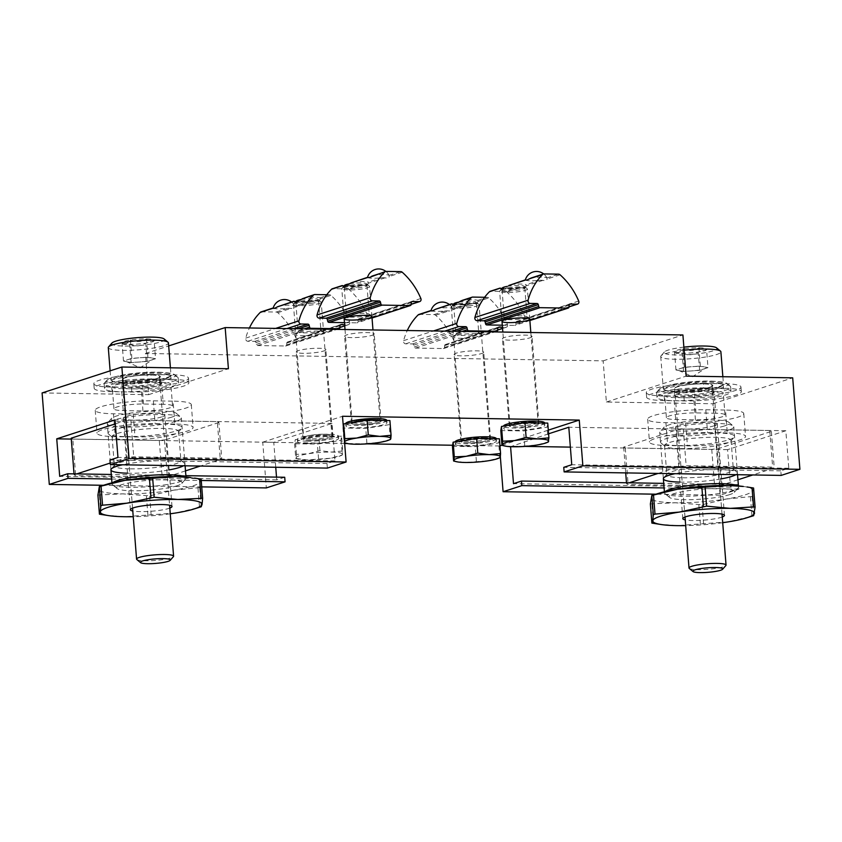 <?xml version="1.0" encoding="UTF-8"?>
<svg xmlns="http://www.w3.org/2000/svg" width="842" height="842" viewBox="0 0 842 842"><rect width="100%" height="100%" fill="white"/><g stroke="black" fill="none" stroke-linecap="round" stroke-linejoin="round"><path stroke-width="0.63" stroke-dasharray="4.21 3.16" d="M715.732 413.233L695.997 412.917A19.492 2.947 175.5 0 0 676.252 414.38A19.492 2.947 175.5 0 0 666.411 417.737A19.492 2.947 175.5 0 0 675.694 419.505L695.429 419.821A19.492 2.947 175.5 0 0 715.174 418.358A19.492 2.947 175.5 0 0 725.015 415.001A19.492 2.947 175.5 0 0 715.732 413.233L714.005 391.277L694.271 390.962A19.492 2.947 175.5 0 0 674.516 392.425A19.492 2.947 175.5 0 0 664.685 395.782A19.492 2.947 175.5 0 0 673.968 397.55L693.692 397.866A19.492 2.947 175.5 0 0 713.448 396.403A19.492 2.947 175.5 0 0 723.289 393.046A19.492 2.947 175.5 0 0 714.005 391.277M163.285 404.328L143.55 404.013A19.492 2.947 175.5 0 0 123.795 405.476A19.492 2.947 175.5 0 0 113.965 408.833A19.492 2.947 175.5 0 0 123.248 410.601L142.972 410.917A19.492 2.947 175.5 0 0 162.727 409.454A19.492 2.947 175.5 0 0 172.568 406.097A19.492 2.947 175.5 0 0 163.285 404.328L161.548 382.373L141.824 382.058A19.492 2.947 175.5 0 0 122.069 383.52A19.492 2.947 175.5 0 0 112.239 386.878A19.492 2.947 175.5 0 0 121.522 388.646L141.245 388.962A19.492 2.947 175.5 0 0 161.001 387.499A19.492 2.947 175.5 0 0 170.831 384.141A19.492 2.947 175.5 0 0 161.548 382.373M738.508 484.571L730.53 487.16L727.572 449.66L785.828 430.736L788.786 468.247L780.808 470.836L781.166 475.404M42.1 392.93L148.645 394.656L145.403 353.482L603.146 360.86L606.387 402.034L712.932 403.75L720.131 495.233L738.866 489.149L738.613 485.96M712.932 403.75L792.701 377.837M738.866 489.149L664.096 487.939M720.131 495.233L655.844 494.191M500.337 456.722L499.959 445.839M501.948 445.197L548.31 430.136M548.595 433.798L510.578 446.681M275.744 467.257L273.776 442.345L332.032 423.421L334.99 460.932L327.012 463.521L327.37 468.099M284.712 477.256L276.734 479.845L276.513 477.13M344.641 443.492L262.736 442.176L266.335 487.918M262.736 442.176L342.505 416.264M111.649 479.035L201.238 480.477M201.743 486.876L103.398 485.287M150.886 374.416L170.621 374.732A37.595 5.673 175.5 0 1 188.524 378.142A37.595 5.673 175.5 0 1 169.558 384.615A37.595 5.673 175.5 0 1 131.457 387.457L111.733 387.131A37.595 5.673 175.5 0 1 93.83 383.72A37.595 5.673 175.5 0 1 112.796 377.248A37.595 5.673 175.5 0 1 150.886 374.416L151.255 378.995A37.595 5.673 175.5 0 0 113.154 381.826A37.595 5.673 175.5 0 0 94.188 388.299A37.595 5.673 175.5 0 0 112.091 391.709L131.826 392.025A37.595 5.673 175.5 0 0 169.916 389.193A37.595 5.673 175.5 0 0 188.882 382.721A37.595 5.673 175.5 0 0 170.979 379.31L151.255 378.995M148.645 394.656L228.414 368.743M145.403 353.482L168.684 345.925M372.038 335.295A14.851 2.242 175.5 0 0 374.216 333.927A14.851 2.242 175.5 0 0 367.144 332.579A14.851 2.242 175.5 0 0 352.103 333.706A14.851 2.242 175.5 0 0 344.599 336.263A14.851 2.242 175.5 0 0 355.482 337.568A14.851 2.242 175.5 0 0 372.038 335.295M529.881 337.842A14.851 2.242 175.5 0 0 532.06 336.474A14.851 2.242 175.5 0 0 524.987 335.127A14.851 2.242 175.5 0 0 509.936 336.242A14.851 2.242 175.5 0 0 502.442 338.8A14.851 2.242 175.5 0 0 513.325 340.105A14.851 2.242 175.5 0 0 529.881 337.842M481.54 353.545A14.851 2.242 175.5 0 0 483.718 352.177A14.851 2.242 175.5 0 0 476.646 350.83A14.851 2.242 175.5 0 0 461.595 351.945A14.851 2.242 175.5 0 0 454.101 354.503A14.851 2.242 175.5 0 0 464.973 355.808A14.851 2.242 175.5 0 0 481.54 353.545M323.696 350.998A14.851 2.242 175.5 0 0 325.875 349.63A14.851 2.242 175.5 0 0 318.802 348.283A14.851 2.242 175.5 0 0 303.752 349.409A14.851 2.242 175.5 0 0 296.258 351.967A14.851 2.242 175.5 0 0 307.13 353.272A14.851 2.242 175.5 0 0 323.696 350.998M603.146 360.86L682.915 334.958M606.387 402.034L686.156 376.121M703.344 383.32L723.067 383.636A37.595 5.673 175.5 0 1 740.971 387.046A37.595 5.673 175.5 0 1 722.004 393.519A37.595 5.673 175.5 0 1 683.914 396.361L664.18 396.035A37.595 5.673 175.5 0 1 646.277 392.625A37.595 5.673 175.5 0 1 665.243 386.152A37.595 5.673 175.5 0 1 703.344 383.32L703.702 387.899A37.595 5.673 175.5 0 0 665.612 390.73A37.595 5.673 175.5 0 0 646.635 397.203A37.595 5.673 175.5 0 0 664.538 400.613L684.272 400.929A37.595 5.673 175.5 0 0 722.362 398.098A37.595 5.673 175.5 0 0 741.328 391.625A37.595 5.673 175.5 0 0 723.425 388.215L703.702 387.899M344.999 329.506L352.145 422.452C355.198 420.821 362.481 419.821 373.995 419.474A14.851 2.242 -4.5 0 1 381.058 420.842A14.851 2.242 -4.5 0 1 366.428 424.242A14.851 2.242 -4.5 0 1 351.44 423.168A14.851 2.242 -4.5 0 1 358.934 420.611A14.851 2.242 -4.5 0 1 373.985 419.495L380.047 419.769A13.925 2.105 -4.5 0 1 366.323 422.958A13.925 2.105 -4.5 0 1 352.282 421.958A13.925 2.105 -4.5 0 1 359.302 419.558A13.925 2.105 -4.5 0 1 373.416 418.506A13.925 2.105 -4.5 0 1 380.047 419.769L372.974 329.959M531.828 422.042A14.851 2.242 -4.5 0 1 538.901 423.389A14.851 2.242 -4.5 0 1 524.271 426.789A14.851 2.242 -4.5 0 1 509.284 425.715A14.851 2.242 -4.5 0 1 516.778 423.158A14.851 2.242 -4.5 0 1 531.828 422.042M483.487 437.735A14.851 2.242 -4.5 0 1 490.56 439.082A14.851 2.242 -4.5 0 1 475.919 442.482A14.851 2.242 -4.5 0 1 460.942 441.418A14.851 2.242 -4.5 0 1 468.436 438.861A14.851 2.242 -4.5 0 1 483.487 437.735M325.643 435.198A14.851 2.242 -4.5 0 1 332.716 436.545A14.851 2.242 -4.5 0 1 318.087 439.945A14.851 2.242 -4.5 0 1 303.099 438.871A14.851 2.242 -4.5 0 1 310.593 436.314A14.851 2.242 -4.5 0 1 325.643 435.198M499.495 445.986L452.628 445.239M367.154 443.86L347.336 443.534M327.012 463.521L109.976 460.027M334.99 460.932L117.954 457.427M332.032 423.421L114.996 419.926M174.873 424.021L155.138 423.705A38.29 5.778 175.5 0 0 116.343 426.589A38.29 5.778 175.5 0 0 97.019 433.177A38.29 5.778 175.5 0 0 115.259 436.651L134.983 436.977A38.29 5.778 175.5 0 0 173.778 434.083A38.29 5.778 175.5 0 0 193.102 427.494A38.29 5.778 175.5 0 0 174.873 424.021L173.073 401.15L153.339 400.834A38.29 5.778 175.5 0 0 114.544 403.718A38.29 5.778 175.5 0 0 95.22 410.307A38.29 5.778 175.5 0 0 113.459 413.78L133.183 414.106A38.29 5.778 175.5 0 0 171.978 411.212A38.29 5.778 175.5 0 0 191.302 404.623A38.29 5.778 175.5 0 0 173.073 401.15M273.776 442.345L71.296 439.082M276.734 479.845L59.698 476.351M185.882 475.667L111.291 474.467M738.329 484.571L663.738 483.371M730.53 487.16L513.494 483.666M727.572 449.66L570.36 447.123M525.124 446.386L510.547 446.155M727.32 432.925L707.585 432.609A38.29 5.778 175.5 0 0 668.79 435.493A38.29 5.778 175.5 0 0 649.477 442.082A38.29 5.778 175.5 0 0 667.706 445.555L687.43 445.881A38.29 5.778 175.5 0 0 726.236 442.987A38.29 5.778 175.5 0 0 745.549 436.398A38.29 5.778 175.5 0 0 727.32 432.925L725.52 410.054L705.785 409.738A38.29 5.778 175.5 0 0 666.99 412.622A38.29 5.778 175.5 0 0 647.677 419.211A38.29 5.778 175.5 0 0 665.906 422.684L685.63 423A38.29 5.778 175.5 0 0 724.436 420.116A38.29 5.778 175.5 0 0 743.749 413.527A38.29 5.778 175.5 0 0 725.52 410.054M785.828 430.736L568.803 427.241M788.786 468.247L571.75 464.742M780.808 470.836L563.772 467.331M151.107 374.89A19.492 2.947 -4.5 0 1 160.39 376.658A19.492 2.947 -4.5 0 1 141.193 381.121A19.492 2.947 -4.5 0 1 121.522 379.721A19.492 2.947 -4.5 0 1 131.363 376.363A19.492 2.947 -4.5 0 1 151.107 374.89M151.686 382.215A19.492 2.947 -4.5 0 1 160.969 383.984A19.492 2.947 -4.5 0 1 141.772 388.446A19.492 2.947 -4.5 0 1 122.101 387.036A19.492 2.947 -4.5 0 1 131.941 383.678A19.492 2.947 -4.5 0 1 151.686 382.215M158.843 372.385A34.343 5.189 -4.5 0 1 174.736 374.743A34.343 5.189 -4.5 0 1 141.361 383.363A34.343 5.189 -4.5 0 1 107.06 380.068A34.343 5.189 -4.5 0 1 158.843 372.385M160.517 374.658A37.132 5.599 -4.5 0 1 177.694 377.205A37.132 5.599 -4.5 0 1 178.199 378.026A37.132 5.599 -4.5 0 1 141.614 386.52A37.132 5.599 -4.5 0 1 104.155 383.847A37.132 5.599 -4.5 0 1 104.524 382.963A37.132 5.599 -4.5 0 1 160.517 374.658M160.875 379.226A37.132 5.599 -4.5 0 1 178.557 382.594A37.132 5.599 -4.5 0 1 141.972 391.098A37.132 5.599 -4.5 0 1 104.513 388.425A37.132 5.599 -4.5 0 1 123.248 382.026A37.132 5.599 -4.5 0 1 160.875 379.226M154.107 340.431C151.792 342.683 149.245 342.157 146.455 338.873C141.382 342.031 136.036 342.42 130.426 340.042C127.858 343.715 125.069 344.62 122.058 342.768L123.7 344.41L129.71 344.315C135.215 346.693 140.561 346.304 145.729 343.147L153.128 341.652L154.107 340.431A16.082 2.431 175.5 0 0 146.455 338.873A16.082 2.431 175.5 0 0 130.426 340.042A16.082 2.431 175.5 0 0 122.058 342.768A16.082 2.431 175.5 0 0 122.269 343.21A16.082 2.431 175.5 0 0 129.71 344.315A16.082 2.431 175.5 0 0 145.729 343.147A16.082 2.431 175.5 0 0 153.949 340.715A16.082 2.431 175.5 0 0 154.107 340.431L155.549 358.724L147.171 361.439L131.141 362.618L123.49 361.06L131.868 358.345L139.877 357.755A13.925 2.105 175.5 0 0 127.679 359.702A13.925 2.105 175.5 0 0 126.174 361.502A13.925 2.105 175.5 0 0 127.321 361.839A13.925 2.105 175.5 0 0 139.162 362.028A13.925 2.105 175.5 0 0 151.36 360.081A13.925 2.105 175.5 0 0 152.949 359.397A13.925 2.105 175.5 0 0 151.718 357.945L155.549 358.724M111.965 343.041A26.46 3.989 175.5 0 0 129.142 346.051A26.46 3.989 175.5 0 0 160.569 341.957A26.46 3.989 175.5 0 0 164.095 338.937M108.292 347.62A30.175 4.557 175.5 0 0 130.373 350.272A30.175 4.557 175.5 0 0 164.022 345.673A30.175 4.557 175.5 0 0 168.442 342.883M166.537 377.69A30.175 4.557 175.5 0 0 170.663 375.627A30.175 4.557 175.5 0 0 170.968 374.911A30.175 4.557 175.5 0 0 140.53 372.732A30.175 4.557 175.5 0 0 110.807 379.647A30.175 4.557 175.5 0 0 111.218 380.31A30.175 4.557 175.5 0 0 135.141 382.205A30.175 4.557 175.5 0 0 166.537 377.69M165.821 378.595A29.238 4.41 175.5 0 0 169.821 376.595A29.238 4.41 175.5 0 0 140.614 373.795A29.238 4.41 175.5 0 0 112.207 381.131A29.238 4.41 175.5 0 0 135.394 382.963A29.238 4.41 175.5 0 0 165.821 378.595M156.938 378.447A18.798 2.842 175.5 0 0 159.706 376.732A18.798 2.842 175.5 0 0 140.74 375.364A18.798 2.842 175.5 0 0 122.216 379.689A18.798 2.842 175.5 0 0 136.046 381.31A18.798 2.842 175.5 0 0 156.938 378.447M157.107 383.11A18.566 2.8 175.5 0 0 159.833 381.415A18.566 2.8 175.5 0 0 159.833 381.394A18.566 2.8 175.5 0 0 141.109 380.058A18.566 2.8 175.5 0 0 122.816 384.31A18.566 2.8 175.5 0 0 122.816 384.331A18.566 2.8 175.5 0 0 136.478 385.941A18.566 2.8 175.5 0 0 157.107 383.11M136.825 559.52A18.566 2.8 175.5 0 0 151.549 560.688A18.566 2.8 175.5 0 0 170.863 557.909A18.566 2.8 175.5 0 0 173.41 556.636M151.718 357.945A13.925 2.105 175.5 0 0 139.877 357.755L147.897 357.176L151.718 357.945M123.49 361.06L122.058 342.768M131.868 358.345L130.426 340.042M147.897 357.176L146.455 338.873M147.171 361.439L145.729 343.147M131.141 362.618L129.71 344.315M703.565 383.794A19.492 2.947 -4.5 0 1 712.848 385.562A19.492 2.947 -4.5 0 1 693.64 390.025A19.492 2.947 -4.5 0 1 673.979 388.625A19.492 2.947 -4.5 0 1 683.809 385.268A19.492 2.947 -4.5 0 1 703.565 383.794M704.133 391.12A19.492 2.947 -4.5 0 1 713.416 392.888A19.492 2.947 -4.5 0 1 694.218 397.35A19.492 2.947 -4.5 0 1 674.547 395.94A19.492 2.947 -4.5 0 1 684.388 392.582A19.492 2.947 -4.5 0 1 704.133 391.12M711.301 381.289A34.343 5.189 -4.5 0 1 727.183 383.647A34.343 5.189 -4.5 0 1 693.819 392.267A34.343 5.189 -4.5 0 1 659.507 388.972A34.343 5.189 -4.5 0 1 711.301 381.289M712.963 383.563A37.132 5.599 -4.5 0 1 730.14 386.11A37.132 5.599 -4.5 0 1 730.646 386.92A37.132 5.599 -4.5 0 1 694.061 395.424A37.132 5.599 -4.5 0 1 656.602 392.751A37.132 5.599 -4.5 0 1 656.971 391.867A37.132 5.599 -4.5 0 1 712.963 383.563M713.321 388.13A37.132 5.599 -4.5 0 1 731.003 391.498A37.132 5.599 -4.5 0 1 694.429 400.003A37.132 5.599 -4.5 0 1 656.971 397.329A37.132 5.599 -4.5 0 1 675.705 390.93A37.132 5.599 -4.5 0 1 713.321 388.13M706.554 349.335C704.238 351.588 701.691 351.061 698.902 347.778C693.829 350.935 688.482 351.325 682.873 348.946C680.315 352.619 677.515 353.524 674.505 351.672L676.147 353.314L682.157 353.219C687.661 355.598 693.008 355.208 698.176 352.051L705.575 350.556L706.554 349.335A16.082 2.431 175.5 0 0 698.902 347.778A16.082 2.431 175.5 0 0 682.873 348.946A16.082 2.431 175.5 0 0 674.505 351.672A16.082 2.431 175.5 0 0 674.716 352.114A16.082 2.431 175.5 0 0 682.157 353.219A16.082 2.431 175.5 0 0 698.176 352.051A16.082 2.431 175.5 0 0 706.396 349.619A16.082 2.431 175.5 0 0 706.554 349.335L707.996 367.628L699.618 370.343L683.599 371.511L675.947 369.964L684.314 367.249L692.334 366.659A13.925 2.105 175.5 0 0 680.125 368.607A13.925 2.105 175.5 0 0 678.62 370.406A13.925 2.105 175.5 0 0 679.768 370.743A13.925 2.105 175.5 0 0 691.608 370.933A13.925 2.105 175.5 0 0 703.807 368.985A13.925 2.105 175.5 0 0 705.396 368.301A13.925 2.105 175.5 0 0 704.165 366.849L707.996 367.628M683.872 347.136A26.46 3.989 175.5 0 0 664.412 351.945A26.46 3.989 175.5 0 0 681.599 354.956A26.46 3.989 175.5 0 0 713.016 350.861A26.46 3.989 175.5 0 0 716.542 347.841M684.114 350.219A30.175 4.557 175.5 0 0 661.033 355.808A30.175 4.557 175.5 0 0 660.738 356.524A30.175 4.557 175.5 0 0 682.83 359.176A30.175 4.557 175.5 0 0 716.468 354.577A30.175 4.557 175.5 0 0 720.889 351.788M718.984 386.594A30.175 4.557 175.5 0 0 723.12 384.531A30.175 4.557 175.5 0 0 723.415 383.815A30.175 4.557 175.5 0 0 692.977 381.637A30.175 4.557 175.5 0 0 663.254 388.551A30.175 4.557 175.5 0 0 663.664 389.214A30.175 4.557 175.5 0 0 687.588 391.109A30.175 4.557 175.5 0 0 718.984 386.594M718.268 387.499A29.238 4.41 175.5 0 0 722.268 385.499A29.238 4.41 175.5 0 0 693.061 382.689A29.238 4.41 175.5 0 0 664.654 390.035A29.238 4.41 175.5 0 0 687.84 391.867A29.238 4.41 175.5 0 0 718.268 387.499M709.385 387.352A18.798 2.842 175.5 0 0 712.153 385.636A18.798 2.842 175.5 0 0 693.187 384.268A18.798 2.842 175.5 0 0 674.674 388.594A18.798 2.842 175.5 0 0 688.493 390.214A18.798 2.842 175.5 0 0 709.385 387.352M709.564 392.014A18.566 2.8 175.5 0 0 712.29 390.32A18.566 2.8 175.5 0 0 712.279 390.299A18.566 2.8 175.5 0 0 693.555 388.962A18.566 2.8 175.5 0 0 675.263 393.214A18.566 2.8 175.5 0 0 675.273 393.235A18.566 2.8 175.5 0 0 688.924 394.845A18.566 2.8 175.5 0 0 709.564 392.014M689.272 568.424A18.566 2.8 175.5 0 0 703.996 569.581A18.566 2.8 175.5 0 0 723.32 566.813A18.566 2.8 175.5 0 0 725.857 565.54M704.165 366.849A13.925 2.105 175.5 0 0 692.334 366.659L700.344 366.081L704.165 366.849M675.947 369.964L674.505 351.672M684.314 367.249L682.873 348.946M700.344 366.081L698.902 347.778M699.618 370.343L698.176 352.051M683.599 371.511L682.157 353.219M74.033 473.867L74.107 474.772L76.759 473.909M110.218 463.047L127.079 457.564A75.422 11.388 -4.5 0 1 133.71 456.817L220.194 458.206A75.422 11.388 -4.5 0 1 221.783 459.09L200.364 466.047M115.312 423.863L124.195 420.968L127.079 457.564M124.195 420.968A75.422 11.388 -4.5 0 1 130.836 420.221L133.71 456.817M130.836 420.221L217.31 421.61L220.194 458.206M217.31 421.61A75.422 11.388 -4.5 0 1 218.899 422.495L221.783 459.09M185.503 470.878L168.81 476.298A75.422 11.388 -4.5 0 1 162.18 477.046L75.696 475.656A75.422 11.388 -4.5 0 1 74.107 474.772M218.899 422.495L165.927 439.703L168.81 476.298M165.927 439.703A75.422 11.388 -4.5 0 1 159.296 440.45L162.18 477.046M159.296 440.45L72.822 439.061L75.696 475.656M72.822 439.061A75.422 11.388 -4.5 0 1 71.223 438.177M125.721 436.619A37.132 5.599 175.5 0 0 181.714 428.315A37.132 5.599 175.5 0 0 144.624 424.747A37.132 5.599 175.5 0 0 108.544 434.072A37.132 5.599 175.5 0 0 125.721 436.619M127.489 473.193A37.132 5.599 175.5 0 0 128.605 473.215A37.132 5.599 175.5 0 0 169.126 469.91M183.482 465.773A37.132 5.599 175.5 0 0 184.461 463.195A37.132 5.599 175.5 0 0 159.759 460.69A37.132 5.599 175.5 0 0 122.553 464.795M127.984 439.692A33.364 5.031 175.5 0 0 178.283 432.23A33.364 5.031 175.5 0 0 178.62 431.43A33.364 5.031 175.5 0 0 144.961 429.031A33.364 5.031 175.5 0 0 112.091 436.672A33.364 5.031 175.5 0 0 112.544 437.408A33.364 5.031 175.5 0 0 127.984 439.692M130.278 468.857A33.364 5.031 175.5 0 0 164.074 466.342A33.364 5.031 175.5 0 0 180.914 460.595A33.364 5.031 175.5 0 0 180.462 459.858A33.364 5.031 175.5 0 0 147.255 458.195A33.364 5.031 175.5 0 0 114.722 465.037A33.364 5.031 175.5 0 0 114.386 465.837A33.364 5.031 175.5 0 0 130.278 468.857M626.48 482.771L626.553 483.676L629.206 482.813M658.107 473.425L679.526 466.468A75.422 11.388 -4.5 0 1 686.156 465.721L772.64 467.11A75.422 11.388 -4.5 0 1 774.23 467.994L752.811 474.951M676.642 429.873A75.422 11.388 -4.5 0 1 683.283 429.125L769.756 430.515A75.422 11.388 -4.5 0 1 771.356 431.399L718.373 448.607A75.422 11.388 -4.5 0 1 711.743 449.354L625.269 447.965A75.422 11.388 -4.5 0 1 623.669 447.081L676.642 429.873L679.526 466.468M623.669 447.081L625.701 472.899M683.283 429.125L686.156 465.721M769.756 430.515L772.64 467.11M771.356 431.399L774.23 467.994M737.95 479.782L721.257 485.202A75.422 11.388 -4.5 0 1 714.626 485.95L628.143 484.56A75.422 11.388 -4.5 0 1 626.553 483.676M718.373 448.607L721.257 485.202M711.743 449.354L714.626 485.95M625.269 447.965L628.143 484.56M678.178 445.523A37.132 5.599 175.5 0 0 734.161 437.219A37.132 5.599 175.5 0 0 697.071 433.651A37.132 5.599 175.5 0 0 660.991 442.976A37.132 5.599 175.5 0 0 678.178 445.523M679.936 482.098A37.132 5.599 175.5 0 0 681.052 482.119A37.132 5.599 175.5 0 0 721.583 478.814M735.929 474.678A37.132 5.599 175.5 0 0 736.908 472.099A37.132 5.599 175.5 0 0 712.206 469.594A37.132 5.599 175.5 0 0 675 473.699M680.431 448.597A33.364 5.031 175.5 0 0 730.74 441.134A33.364 5.031 175.5 0 0 731.067 440.334A33.364 5.031 175.5 0 0 697.408 437.935A33.364 5.031 175.5 0 0 664.548 445.576A33.364 5.031 175.5 0 0 664.991 446.313A33.364 5.031 175.5 0 0 680.431 448.597M682.725 477.761A33.364 5.031 175.5 0 0 716.531 475.246A33.364 5.031 175.5 0 0 733.361 469.499A33.364 5.031 175.5 0 0 732.908 468.762A33.364 5.031 175.5 0 0 699.702 467.1A33.364 5.031 175.5 0 0 667.169 473.941A33.364 5.031 175.5 0 0 666.843 474.741A33.364 5.031 175.5 0 0 682.725 477.761M307.351 443.481A20.608 3.115 -4.5 0 1 297.542 441.608A20.608 3.115 -4.5 0 1 317.844 436.893A20.608 3.115 -4.5 0 1 338.631 438.377A20.608 3.115 -4.5 0 1 328.233 441.924A20.608 3.115 -4.5 0 1 307.351 443.481M341.568 436.251L318.781 435.882L295.3 439.629L294.605 443.734L317.392 444.102L340.873 440.366L341.568 436.251L342.726 450.975L342.031 455.08L330.39 458.248L307.256 459.932L295.763 458.458L296.458 454.354L308.298 453.764L319.939 450.607L331.432 452.08L342.726 450.975M307.172 441.197A20.608 3.115 -4.5 0 1 297.363 439.324A20.608 3.115 -4.5 0 1 317.666 434.609A20.608 3.115 -4.5 0 1 338.452 436.093A20.608 3.115 -4.5 0 1 328.054 439.64A20.608 3.115 -4.5 0 1 307.172 441.197M300.078 305.646A13.925 2.105 -4.5 0 1 293.448 304.383A13.925 2.105 -4.5 0 1 293.584 304.046A13.925 2.105 -4.5 0 1 307.162 301.194A13.925 2.105 -4.5 0 1 321.023 301.889A13.925 2.105 -4.5 0 1 321.212 302.194A13.925 2.105 -4.5 0 1 314.182 304.593A13.925 2.105 -4.5 0 1 300.078 305.646M301.047 299.542A11.072 1.673 -4.5 0 1 318.002 299.363A11.072 1.673 -4.5 0 1 313.277 301.394A11.072 1.673 -4.5 0 1 301.341 302.352A11.072 1.673 -4.5 0 1 296.173 301.089M319.939 450.607L318.781 435.882M296.458 454.354L295.3 439.629M294.605 443.734L295.763 458.458L296.216 457.69A23.208 3.505 -4.5 0 1 308.298 453.764A23.208 3.505 -4.5 0 1 331.432 452.08A23.208 3.505 -4.5 0 1 342.473 454.322L340.873 440.366M318.55 458.827L317.392 444.102M342.473 454.322A23.208 3.505 -4.5 0 1 340.463 455.817A23.208 3.505 -4.5 0 1 330.39 458.248A23.208 3.505 -4.5 0 1 307.256 459.932A23.208 3.505 -4.5 0 1 298.457 459.122A23.208 3.505 -4.5 0 1 296.216 457.69M273.282 308.172L273.345 308.035A10.83 1.631 175.5 0 0 287.869 308.267L293.742 308.551L294.953 307.098L294.795 306.014A10.83 1.631 175.5 0 0 280.27 305.783L279.049 306.067M311.445 301.741L294.953 307.098L294.795 306.014L308.572 301.541L319.392 300.383L320.223 298.889L330.938 295.405A64.981 54.372 -108 0 1 349.546 321.665A2.326 1.947 -108 0 1 347.967 324.77L344.631 324.717M261.052 311.908A2.789 2.326 -108 0 1 261.704 311.814L276.229 312.045A2.789 2.326 -108 0 1 277.765 312.677A64.981 54.372 -108 0 1 296.363 338.937A2.326 1.947 -108 0 1 294.784 342.041L287.88 341.926L340.452 324.854M287.88 341.926A1.389 1.168 -108 0 0 286.806 343.041L286.669 344.894A1.389 1.168 -108 0 1 285.596 346.009L257.663 345.557A1.389 1.168 -108 0 1 256.4 344.399L255.979 342.547A1.389 1.168 -108 0 0 254.726 341.399L247.822 341.284A2.326 1.947 -108 0 1 245.748 338.116A64.981 54.372 -108 0 1 249.432 327.97M304.446 297.805L314.876 294.542M320.223 298.889L320.023 297.826A13.925 2.105 175.5 0 0 305.499 297.584M326.78 294.732L329.401 294.774A2.789 2.326 -108 0 1 330.938 295.405M297.858 333.222A13.925 2.105 175.5 0 0 295.952 334.179A13.925 2.105 175.5 0 0 309.867 335.505A13.925 2.105 175.5 0 0 323.391 332.011A13.925 2.105 175.5 0 0 312.35 331.138A13.925 2.105 175.5 0 0 297.858 333.222M295.679 301.647A13.925 2.105 175.5 0 0 308.572 301.541M310.972 303.383A11.409 1.726 175.5 0 0 318.497 301.415A11.409 1.726 175.5 0 0 318.602 301.152A11.409 1.726 175.5 0 0 310.256 300.141A11.409 1.726 175.5 0 0 297.531 301.889A11.409 1.726 175.5 0 0 295.858 302.941A11.409 1.726 175.5 0 0 296.005 303.194A11.409 1.726 175.5 0 0 310.972 303.383M299.805 330.78A11.409 1.726 175.5 0 0 298.236 331.559A11.409 1.726 175.5 0 0 298.131 331.832A11.409 1.726 175.5 0 0 309.635 332.653A11.409 1.726 175.5 0 0 320.876 330.043A11.409 1.726 175.5 0 0 320.728 329.79A11.409 1.726 175.5 0 0 311.677 329.075A11.409 1.726 175.5 0 0 299.805 330.78M465.194 446.028A20.608 3.115 -4.5 0 1 455.385 444.155A20.608 3.115 -4.5 0 1 475.688 439.44A20.608 3.115 -4.5 0 1 496.475 440.924A20.608 3.115 -4.5 0 1 486.076 444.471A20.608 3.115 -4.5 0 1 465.194 446.028M452.449 446.281L475.235 446.649L498.706 442.903L499.411 438.798M496.296 438.64A20.608 3.115 -4.5 0 1 485.897 442.187A20.608 3.115 -4.5 0 1 465.016 443.734A20.608 3.115 -4.5 0 1 455.206 441.871A20.608 3.115 -4.5 0 1 455.206 441.839M457.922 308.183A13.925 2.105 -4.5 0 1 451.291 306.92A13.925 2.105 -4.5 0 1 451.428 306.593A13.925 2.105 -4.5 0 1 465.005 303.73A13.925 2.105 -4.5 0 1 478.866 304.436A13.925 2.105 -4.5 0 1 479.056 304.741A13.925 2.105 -4.5 0 1 472.025 307.141A13.925 2.105 -4.5 0 1 457.922 308.183M458.89 302.089A11.072 1.673 -4.5 0 1 475.846 301.91A11.072 1.673 -4.5 0 1 471.12 303.941A11.072 1.673 -4.5 0 1 459.185 304.899A11.072 1.673 -4.5 0 1 454.017 303.625M500.316 456.859L499.874 457.627L488.234 460.784L465.1 462.479L453.606 461.006M476.393 461.374L475.235 446.649M499.874 457.627L498.706 442.903M431.125 310.709L431.188 310.572A10.83 1.631 175.5 0 0 445.713 310.814L451.586 311.087L452.796 309.645L452.638 308.561A10.83 1.631 175.5 0 0 438.114 308.33L436.893 308.604M469.289 304.288L452.796 309.645L452.638 308.561L466.415 304.088L477.235 302.931L478.067 301.436L488.781 297.952A64.981 54.372 -108 0 1 507.389 324.202A2.326 1.947 -108 0 1 505.81 327.317L502.474 327.264M418.895 314.455A2.789 2.326 -108 0 1 419.537 314.361L434.072 314.592A2.789 2.326 -108 0 1 435.598 315.224A64.981 54.372 -108 0 1 454.206 341.473A2.326 1.947 -108 0 1 452.628 344.588L445.723 344.473L498.296 327.401M445.723 344.473A1.389 1.168 -108 0 0 444.65 345.588L444.513 347.43A1.389 1.168 -108 0 1 443.439 348.546L415.506 348.093A1.389 1.168 -108 0 1 414.243 346.946L413.822 345.094A1.389 1.168 -108 0 0 412.569 343.936L405.665 343.831A2.326 1.947 -108 0 1 403.581 340.663A64.981 54.372 -108 0 1 407.275 330.506M462.29 300.352L472.72 297.089M478.067 301.436L477.867 300.362A13.925 2.105 175.5 0 0 463.342 300.131M484.624 297.279L487.244 297.321A2.789 2.326 -108 0 1 488.781 297.952M455.701 335.769A13.925 2.105 175.5 0 0 453.796 336.716A13.925 2.105 175.5 0 0 467.71 338.052A13.925 2.105 175.5 0 0 481.235 334.558A13.925 2.105 175.5 0 0 470.194 333.685A13.925 2.105 175.5 0 0 455.701 335.769M453.522 304.194A13.925 2.105 175.5 0 0 466.415 304.088M468.815 305.93A11.409 1.726 175.5 0 0 476.33 303.962A11.409 1.726 175.5 0 0 476.446 303.688A11.409 1.726 175.5 0 0 468.089 302.688A11.409 1.726 175.5 0 0 455.375 304.425A11.409 1.726 175.5 0 0 453.691 305.478A11.409 1.726 175.5 0 0 453.849 305.73A11.409 1.726 175.5 0 0 468.815 305.93M457.648 333.327A11.409 1.726 175.5 0 0 456.08 334.106A11.409 1.726 175.5 0 0 455.975 334.379A11.409 1.726 175.5 0 0 467.478 335.2A11.409 1.726 175.5 0 0 478.719 332.59A11.409 1.726 175.5 0 0 478.572 332.337A11.409 1.726 175.5 0 0 469.52 331.622A11.409 1.726 175.5 0 0 457.648 333.327M377.163 420.811A20.608 3.115 -4.5 0 1 386.973 422.673A20.608 3.115 -4.5 0 1 366.68 427.399A20.608 3.115 -4.5 0 1 345.883 425.915A20.608 3.115 -4.5 0 1 356.282 422.358A20.608 3.115 -4.5 0 1 377.163 420.811M343.283 426.115L342.957 428.031L365.733 428.399L389.214 424.663L389.909 420.547M386.794 420.39A20.608 3.115 -4.5 0 1 366.491 425.105A20.608 3.115 -4.5 0 1 345.704 423.621A20.608 3.115 -4.5 0 1 345.704 423.6M362.923 285.228A13.925 2.105 -4.5 0 1 369.364 286.185A13.925 2.105 -4.5 0 1 369.554 286.49A13.925 2.105 -4.5 0 1 355.84 289.68A13.925 2.105 -4.5 0 1 341.789 288.68A13.925 2.105 -4.5 0 1 341.926 288.343A13.925 2.105 -4.5 0 1 362.923 285.228M349.388 283.838A11.072 1.673 -4.5 0 1 361.218 282.901A11.072 1.673 -4.5 0 1 366.344 283.67A11.072 1.673 -4.5 0 1 355.587 286.448A11.072 1.673 -4.5 0 1 344.515 285.385M390.825 438.619L390.372 439.387L378.732 442.545L355.608 444.229L344.115 442.755L342.957 428.031M366.891 443.124L365.733 428.399M390.372 439.387L389.214 424.663M344.115 442.755L344.557 441.987L344.115 442.755M367.554 277.555L367.617 277.418A10.83 1.631 175.5 0 0 382.142 277.649L385.057 277.839C387.604 278.407 388.993 277.965 389.225 276.481L389.067 275.397A10.83 1.631 175.5 0 0 374.543 275.166L373.322 275.439M382.142 277.649L368.364 282.123L367.733 284.68L356.913 285.838L347.536 288.89L333.011 288.659A2.789 2.326 72 0 0 332.369 288.753M352.787 282.102L353.84 281.891A13.925 2.105 175.5 0 1 368.364 282.123M411.759 301.699L359.187 318.771L366.091 318.886A2.326 1.947 72 0 0 367.68 315.771A64.981 54.372 72 0 0 349.072 289.522A2.789 2.326 72 0 0 347.536 288.89M402.255 272.25L389.225 276.481L389.067 275.397L400.718 271.619M344.02 285.954A13.925 2.105 175.5 0 0 356.913 285.838M344.462 322.644L356.903 322.844A1.389 1.168 72 0 0 357.976 321.728L358.113 319.886A1.389 1.168 72 0 1 359.187 318.771M351.84 284.996A11.409 1.726 175.5 0 0 344.199 287.238A11.409 1.726 175.5 0 0 344.357 287.49A11.409 1.726 175.5 0 0 353.398 288.206A11.409 1.726 175.5 0 0 365.281 286.501A11.409 1.726 175.5 0 0 366.838 285.722A11.409 1.726 175.5 0 0 366.954 285.449A11.409 1.726 175.5 0 0 351.84 284.996M367.554 315.392A11.409 1.726 175.5 0 0 369.228 314.34A11.409 1.726 175.5 0 0 369.07 314.087A11.409 1.726 175.5 0 0 357.713 313.519A11.409 1.726 175.5 0 0 346.588 315.855A11.409 1.726 175.5 0 0 346.472 316.129A11.409 1.726 175.5 0 0 354.829 317.139A11.409 1.726 175.5 0 0 367.554 315.392M535.007 423.347A20.608 3.115 -4.5 0 1 544.816 425.221A20.608 3.115 -4.5 0 1 524.513 429.936A20.608 3.115 -4.5 0 1 503.727 428.452A20.608 3.115 -4.5 0 1 514.125 424.905A20.608 3.115 -4.5 0 1 535.007 423.347M500.801 430.578L523.577 430.946L547.058 427.21L547.753 423.094M544.637 422.937A20.608 3.115 -4.5 0 1 524.334 427.652A20.608 3.115 -4.5 0 1 503.548 426.168A20.608 3.115 -4.5 0 1 503.548 426.147L503.727 428.452M520.766 287.775A13.925 2.105 -4.5 0 1 527.208 288.732A13.925 2.105 -4.5 0 1 527.397 289.038A13.925 2.105 -4.5 0 1 513.683 292.227A13.925 2.105 -4.5 0 1 499.632 291.227A13.925 2.105 -4.5 0 1 499.769 290.89A13.925 2.105 -4.5 0 1 520.766 287.775M507.231 286.385A11.072 1.673 -4.5 0 1 519.061 285.449A11.072 1.673 -4.5 0 1 524.187 286.206A11.072 1.673 -4.5 0 1 513.42 288.985A11.072 1.673 -4.5 0 1 502.358 287.932M548.668 441.155L548.216 441.924L536.575 445.081L513.452 446.776L501.958 445.302M524.734 445.671L523.577 430.946M548.216 441.924L547.058 427.21M525.397 280.091L525.461 279.954A10.83 1.631 175.5 0 0 539.985 280.197L542.901 280.375C545.448 280.954 546.837 280.502 547.068 279.028L546.911 277.944A10.83 1.631 175.5 0 0 532.386 277.713L531.165 277.986M539.985 280.197L526.208 284.67L525.576 287.227L514.757 288.385L505.379 291.427L490.854 291.195A2.789 2.326 72 0 0 490.202 291.29M510.631 284.649L511.683 284.428A13.925 2.105 175.5 0 1 526.208 284.67M500.127 288.301C501.348 289.101 504.274 288.153 508.915 285.449M569.602 304.246L517.03 321.318L523.934 321.423A2.326 1.947 72 0 0 525.524 318.318A64.981 54.372 72 0 0 506.916 292.069A2.789 2.326 72 0 0 505.379 291.427M560.088 274.797L547.068 279.028L546.911 277.944L558.562 274.155M501.864 288.49A13.925 2.105 175.5 0 0 514.757 288.385M502.306 325.191L514.746 325.391A1.389 1.168 72 0 0 515.82 324.275L515.957 322.433A1.389 1.168 72 0 1 517.03 321.318M509.673 287.543A11.409 1.726 175.5 0 0 502.043 289.785A11.409 1.726 175.5 0 0 502.19 290.027A11.409 1.726 175.5 0 0 511.241 290.743A11.409 1.726 175.5 0 0 523.114 289.038A11.409 1.726 175.5 0 0 524.682 288.259A11.409 1.726 175.5 0 0 524.798 287.985A11.409 1.726 175.5 0 0 509.673 287.543M525.397 317.939A11.409 1.726 175.5 0 0 527.071 316.887A11.409 1.726 175.5 0 0 526.913 316.634A11.409 1.726 175.5 0 0 515.557 316.066A11.409 1.726 175.5 0 0 504.432 318.402A11.409 1.726 175.5 0 0 504.316 318.676A11.409 1.726 175.5 0 0 512.673 319.676A11.409 1.726 175.5 0 0 525.397 317.939M173.684 490.149L199.701 487.592L200.27 481.519A51.057 7.704 -4.5 0 1 173.684 490.149A51.057 7.704 -4.5 0 1 122.795 493.865L149.644 495.854L173.684 490.149M190.871 477.561A51.057 7.704 -4.5 0 1 200.27 481.519L201.133 479.13M97.925 495.012L122.795 493.865A51.057 7.704 -4.5 0 1 98.493 488.939A51.057 7.704 -4.5 0 1 107.208 484.139M198.007 488.139L199.512 507.326L175.483 513.02L124.595 516.735L105.997 515.262M170.252 513.799A51.057 7.704 -4.5 0 1 133.236 516.714M169.81 508.084A20.892 3.157 -4.5 0 1 168.937 508.389A20.892 3.157 -4.5 0 1 150.539 511.305A20.892 3.157 -4.5 0 1 132.783 510.999M161.738 416.895A20.892 3.157 -4.5 0 1 138.456 420.084A20.892 3.157 -4.5 0 1 123.164 418.253A20.892 3.157 -4.5 0 1 143.74 413.475A20.892 3.157 -4.5 0 1 164.811 414.98A20.892 3.157 -4.5 0 1 161.738 416.895M171.926 417.064A32.859 4.957 -4.5 0 1 132.889 422.147A32.859 4.957 -4.5 0 1 111.544 418.411A32.859 4.957 -4.5 0 1 143.593 411.664A32.859 4.957 -4.5 0 1 176.304 413.306A32.859 4.957 -4.5 0 1 171.926 417.064M175.883 421.326A37.132 5.599 -4.5 0 1 134.478 426.999A37.132 5.599 -4.5 0 1 107.292 423.737A37.132 5.599 -4.5 0 1 107.66 422.852A37.132 5.599 -4.5 0 1 143.877 415.232A37.132 5.599 -4.5 0 1 180.83 417.085A37.132 5.599 -4.5 0 1 181.335 417.906A37.132 5.599 -4.5 0 1 175.883 421.326M185.114 476.972A37.132 5.599 -4.5 0 1 186.071 478.109A37.132 5.599 -4.5 0 1 185.703 478.993A37.132 5.599 -4.5 0 1 180.62 481.529A37.132 5.599 -4.5 0 1 141.982 487.076A37.132 5.599 -4.5 0 1 112.533 484.75A37.132 5.599 -4.5 0 1 112.039 483.929A37.132 5.599 -4.5 0 1 112.807 482.666M177.325 485.676A32.859 4.957 -4.5 0 1 143.129 490.591A32.859 4.957 -4.5 0 1 117.07 488.528A32.859 4.957 -4.5 0 1 148.992 480.287A32.859 4.957 -4.5 0 1 181.819 483.434A32.859 4.957 -4.5 0 1 177.325 485.676M726.13 499.053L752.148 496.496L752.716 490.423A51.057 7.704 -4.5 0 1 726.13 499.053A51.057 7.704 -4.5 0 1 675.242 502.769L702.091 504.758L726.13 499.053M743.318 486.465A51.057 7.704 -4.5 0 1 752.716 490.423L753.579 488.034M650.371 503.916L675.242 502.769A51.057 7.704 -4.5 0 1 650.95 497.843A51.057 7.704 -4.5 0 1 659.654 493.044M750.454 497.043L751.969 516.23L727.93 521.924L677.042 525.64L658.444 524.166M722.71 522.703A51.057 7.704 -4.5 0 1 685.683 525.618M722.257 516.988A20.892 3.157 -4.5 0 1 721.394 517.293A20.892 3.157 -4.5 0 1 702.986 520.209A20.892 3.157 -4.5 0 1 685.241 519.903M714.184 425.799A20.892 3.157 -4.5 0 1 690.903 428.988A20.892 3.157 -4.5 0 1 675.61 427.157A20.892 3.157 -4.5 0 1 696.187 422.379A20.892 3.157 -4.5 0 1 717.258 423.884A20.892 3.157 -4.5 0 1 714.184 425.799M724.373 425.968A32.859 4.957 -4.5 0 1 685.335 431.051A32.859 4.957 -4.5 0 1 663.991 427.315A32.859 4.957 -4.5 0 1 696.039 420.568A32.859 4.957 -4.5 0 1 728.751 422.21A32.859 4.957 -4.5 0 1 724.373 425.968M728.33 430.23A37.132 5.599 -4.5 0 1 686.925 435.903A37.132 5.599 -4.5 0 1 659.749 432.641A37.132 5.599 -4.5 0 1 660.107 431.757A37.132 5.599 -4.5 0 1 696.323 424.136A37.132 5.599 -4.5 0 1 733.277 425.989A37.132 5.599 -4.5 0 1 733.782 426.81A37.132 5.599 -4.5 0 1 728.33 430.23M737.56 485.876A37.132 5.599 -4.5 0 1 738.518 487.013A37.132 5.599 -4.5 0 1 738.15 487.897A37.132 5.599 -4.5 0 1 733.066 490.433A37.132 5.599 -4.5 0 1 694.429 495.98A37.132 5.599 -4.5 0 1 664.98 493.654A37.132 5.599 -4.5 0 1 664.485 492.833A37.132 5.599 -4.5 0 1 665.254 491.57M729.772 494.58A32.859 4.957 -4.5 0 1 695.576 499.495A32.859 4.957 -4.5 0 1 669.516 497.433A32.859 4.957 -4.5 0 1 701.439 489.191A32.859 4.957 -4.5 0 1 734.266 492.338A32.859 4.957 -4.5 0 1 729.772 494.58M695.997 412.917L694.271 390.962M675.694 419.505L673.968 397.55M695.429 419.821L693.692 397.866M143.55 404.013L141.824 382.058M123.248 410.601L121.522 388.646M142.972 410.917L141.245 388.962M170.979 379.31L170.621 374.732M112.091 391.709L111.733 387.131M131.826 392.025L131.457 387.457M723.425 388.215L723.067 383.636M664.538 400.613L664.18 396.035M684.272 400.929L683.914 396.361M153.339 400.834L155.138 423.705M113.459 413.78L115.259 436.651M133.183 414.106L134.983 436.977M705.785 409.738L707.585 432.609M665.906 422.684L667.706 445.555M685.63 423L687.43 445.881M310.045 440.261A15.082 2.273 -4.5 0 1 310.73 436.251A15.082 2.273 -4.5 0 1 332.937 436.609A15.082 2.273 -4.5 0 1 310.045 440.261M310.561 438.924A13.925 2.105 -4.5 0 1 303.93 437.661A13.925 2.105 -4.5 0 1 317.655 434.472A13.925 2.105 -4.5 0 1 331.695 435.472A13.925 2.105 -4.5 0 1 324.675 437.872A13.925 2.105 -4.5 0 1 310.561 438.924M280.27 305.783L294.047 301.31M261.704 311.814L273.345 308.035M276.229 312.045L287.869 308.267M277.765 312.677L290.785 308.456M296.363 338.937L349.546 321.665M245.748 338.116L275.692 328.391M320.023 297.826L329.401 294.774M294.784 342.041L339.863 327.401M344.715 325.822L347.967 324.77M286.806 343.041L339.989 325.77M286.669 344.894L339.852 327.622M285.596 346.009L336.8 329.38M257.663 345.557L308.867 328.927M256.4 344.399L304.288 328.854M255.979 342.547L298.436 328.759M254.726 341.399L293.869 328.685M247.822 341.284L286.964 328.569M467.889 442.808A15.082 2.273 -4.5 0 1 468.573 438.798A15.082 2.273 -4.5 0 1 490.781 439.156A15.082 2.273 -4.5 0 1 467.889 442.808M468.405 441.461A13.925 2.105 -4.5 0 1 461.774 440.198A13.925 2.105 -4.5 0 1 475.498 437.009A13.925 2.105 -4.5 0 1 489.539 438.019A13.925 2.105 -4.5 0 1 482.519 440.419A13.925 2.105 -4.5 0 1 468.405 441.461M438.114 308.33L451.891 303.857M419.537 314.361L431.188 310.572M434.072 314.592L445.713 310.814M435.598 315.224L448.628 310.993M454.206 341.473L507.389 324.202M403.581 340.663L433.535 330.938M477.867 300.362L487.244 297.321M452.628 344.588L497.706 329.948M502.558 328.369L505.81 327.317M444.65 345.588L497.832 328.317M444.513 347.43L497.696 330.159M443.439 348.546L494.643 331.916M415.506 348.093L466.7 331.464M414.243 346.946L462.132 331.39M413.822 345.094L456.28 331.306M412.569 343.936L451.701 331.232M405.665 343.831L444.808 331.117M374.111 419.453A15.082 2.273 -4.5 0 1 373.427 423.463A15.082 2.273 -4.5 0 1 351.219 423.105A15.082 2.273 -4.5 0 1 374.111 419.453M385.057 277.839L368.564 283.186M367.617 277.418L353.84 281.891M386.183 271.387L374.543 275.166M420.853 298.5L367.68 315.771M359.787 286.038L349.072 289.522M342.389 285.606L333.011 288.659M372.027 317.929L356.903 322.844M411.159 304.457L357.976 321.728M411.296 302.615L358.113 319.886M411.18 304.236L366.091 318.886M531.955 422A15.082 2.273 -4.5 0 1 531.27 426.01A15.082 2.273 -4.5 0 1 509.063 425.652A15.082 2.273 -4.5 0 1 531.955 422M531.26 421.053A13.925 2.105 -4.5 0 1 537.891 422.316A13.925 2.105 -4.5 0 1 524.166 425.505A13.925 2.105 -4.5 0 1 510.126 424.494A13.925 2.105 -4.5 0 1 517.146 422.105A13.925 2.105 -4.5 0 1 531.26 421.053M542.901 280.375L526.408 285.733M525.461 279.954L511.683 284.428M544.027 273.924L532.386 277.713M578.696 301.047L525.524 318.318M517.63 288.585L506.916 292.069M500.232 288.153L490.854 291.195M529.871 320.476L514.746 325.391M569.003 307.004L515.82 324.275M569.139 305.162L515.957 322.433M569.013 306.783L523.934 321.423M201.206 506.779L199.701 487.592M151.15 515.03L149.644 495.854M147.918 515.272L146.403 496.085M100.987 514.515L99.472 495.328M753.653 515.683L752.148 496.496M703.596 523.934L702.091 504.758M700.365 524.177L698.849 504.99M653.434 523.419L651.918 504.232M666.411 417.737L664.685 395.782M725.015 415.001L723.289 393.046M113.965 408.833L112.239 386.878M172.568 406.097L170.831 384.141M332.716 436.545L325.875 349.63M303.099 438.871L296.258 351.967M490.56 439.082L483.718 352.177M460.942 441.418L454.101 354.503M538.901 423.389L532.06 336.474M509.284 425.715L502.442 338.8M381.058 420.842L374.216 333.927M351.44 423.168L344.599 336.263M94.188 388.299L93.83 383.72M188.882 382.721L188.524 378.142M646.635 397.203L646.277 392.625M741.328 391.625L740.971 387.046M95.22 410.307L97.019 433.177M191.302 404.623L193.102 427.494M647.677 419.211L649.477 442.082M743.749 413.527L745.549 436.398M160.969 383.984L160.39 376.658M122.101 387.036L121.522 379.721M107.06 380.068L104.524 382.963M174.736 374.743L177.694 377.205M178.557 382.594L178.199 378.026M104.513 388.425L104.155 383.847M153.128 341.663L153.949 340.715M123.7 344.41L122.269 343.21M110.123 370.848L110.807 379.647M170.41 367.807L170.968 374.911M169.821 376.595L170.663 375.627M112.207 381.131L111.218 380.31M159.833 381.415L159.706 376.732M132.562 508.115L122.216 379.689M159.833 381.394L169.579 505.2M126.174 361.502L140.14 367.817L152.949 359.397M713.416 392.888L712.848 385.562M674.547 395.94L673.979 388.625M659.507 388.972L656.971 391.867M727.183 383.647L730.14 386.11M731.003 391.498L730.646 386.92M656.971 397.329L656.602 392.751M705.575 350.567L706.396 349.619M676.147 353.314L674.716 352.114M664.412 351.945L661.033 355.808M660.738 356.524L663.254 388.551M722.857 376.711L723.415 383.815M722.268 385.499L723.12 384.531M664.654 390.035L663.664 389.214M722.026 514.104L712.153 385.636M685.009 517.02L674.674 388.594M678.62 370.406L692.587 376.721L705.396 368.301M178.283 432.23L181.714 428.315M112.544 437.408L108.544 434.072M112.091 436.672L114.386 465.837M178.62 431.43L180.914 460.595M114.722 465.037L111.291 468.952M180.462 459.858L184.461 463.195M730.74 441.134L734.161 437.219M664.991 446.313L660.991 442.976M664.548 445.576L666.843 474.741M731.067 440.334L733.361 469.499M667.169 473.941L663.738 477.856M732.908 468.762L736.908 472.099M338.631 438.377L338.452 436.093M297.542 441.608L297.363 439.324M293.448 304.383L303.794 438.156C303.783 438.461 302.91 436.945 317.823 435.44C332.685 434.64 331.895 436.219 331.916 435.945L321.212 302.194M295.637 301.699L293.584 304.046M318.002 299.363L321.023 301.889M298.457 459.122L295.826 458.49M340.463 455.817L342.168 455.112M295.321 341.957L339.863 327.496M344.725 325.917L348.504 324.686M287.564 341.978L340.736 324.707M285.912 345.957L336.968 329.38M318.497 301.415L319.392 300.383M296.005 303.194L293.869 301.404M295.858 302.941L298.131 331.832M318.602 301.152L320.876 330.043M298.236 331.559L295.952 334.179M320.728 329.79L323.391 332.011M294.847 306.088A11.609 11.609 0 0 0 291.553 302.004M496.475 440.924L496.306 438.745M455.385 444.155L455.206 441.871M451.291 306.92L461.637 440.703C461.627 440.998 460.753 439.492 475.667 437.987C490.528 437.177 489.739 438.766 489.76 438.482L479.056 304.741M453.48 304.246L451.428 306.593M475.846 301.91L478.866 304.436M453.164 344.504L497.706 330.043M502.569 328.464L506.347 327.233M445.407 344.525L498.58 327.254M443.755 348.504L494.801 331.927M476.33 303.962L477.235 302.931M453.849 305.73L451.712 303.951M453.691 305.478L455.975 334.379M476.446 303.688L478.719 332.59M456.08 334.106L453.796 336.716M478.572 332.337L481.235 334.558M452.68 308.635A11.609 11.609 0 0 0 449.396 304.551M386.973 422.673L386.804 420.505M345.883 425.915L345.704 423.621M371.922 316.624L369.554 286.49M344.157 318.802L341.789 288.68M343.978 285.996L341.926 288.343M366.344 283.67L369.364 286.185M372.038 317.992L357.229 322.802M412.054 301.552L358.871 318.823M411.17 304.341L366.628 318.802M366.838 285.722L367.743 284.68M344.357 287.49L342.22 285.712M344.199 287.238L346.472 316.129M366.954 285.449L369.228 314.34M346.588 315.855L344.304 318.476M369.07 314.087L371.732 316.318M389.12 275.471A11.609 11.609 0 0 0 385.847 271.408M544.816 425.221L544.648 423.042M530.818 332.506L538.101 422.789L531.839 422.01C520.324 422.368 513.041 423.358 509.989 425L502.842 332.053M529.765 319.16L527.397 289.038M502 321.349L499.632 291.227M501.821 288.543L499.769 290.89M524.187 286.206L527.208 288.732M529.871 320.528L515.072 325.338M569.887 304.088L516.714 321.36M569.013 306.877L524.471 321.349M524.682 288.259L525.587 287.227M502.19 290.027L500.064 288.248M502.043 289.785L504.316 318.676M524.798 287.985L527.071 316.887M504.432 318.402L502.137 321.012M526.913 316.634L529.576 318.855M546.963 278.018A11.609 11.609 0 0 0 543.69 273.945M172.01 506.463L164.811 414.98M130.363 509.736L123.164 418.253M111.544 418.411L107.66 422.852M176.304 413.306L180.83 417.085M186.071 478.109L185.987 477.046M185.103 465.805L181.335 417.906M112.039 483.929L111.954 482.866M110.923 469.847L107.292 423.737M181.819 483.434L185.703 478.993M117.07 488.528L112.533 484.75M724.457 515.367L717.258 423.884M682.809 518.64L675.61 427.157M663.991 427.315L660.107 431.757M728.751 422.21L733.277 425.989M738.518 487.013L738.434 485.95M737.55 474.709L733.782 426.81M664.485 492.833L664.401 491.77M663.37 478.751L659.749 432.641M734.266 492.338L738.15 487.897M669.516 497.433L664.98 493.654"/><path stroke-width="1.26" d="M103.398 485.287L49.299 484.424L68.034 478.34L67.676 473.762L59.698 476.351L56.74 438.84L114.996 419.926L117.954 457.427L109.976 460.027L110.334 464.595L129.068 458.511L121.869 367.028L228.414 368.743L225.172 327.58L682.915 334.958L686.156 376.121L792.701 377.837L799.9 469.32L582.864 465.826L579.264 420.084L342.505 416.264L346.104 462.005L129.068 458.511M49.299 484.424L42.1 392.93L121.869 367.028M738.613 485.96L738.329 484.571M582.864 465.826L564.129 471.909L781.166 475.404L799.9 469.32M664.096 487.939L521.83 485.645L503.095 491.728L500.337 456.722M655.844 494.191L503.095 491.728M564.129 471.909L563.772 467.331L571.75 464.742L568.803 427.241L548.595 433.798M499.959 445.839L501.948 445.197M548.31 430.136L579.264 420.084M510.578 446.681L513.494 483.666L521.472 481.077L521.83 485.645M276.513 477.13L275.744 467.257M201.743 486.876L266.335 487.918L285.07 481.834L284.712 477.256L185.882 475.667M110.334 464.595L327.37 468.099L346.104 462.005M68.034 478.34L111.649 479.035M201.238 480.477L285.07 481.834M168.684 345.925L225.172 327.58M452.628 445.239L367.154 443.86M347.336 443.534L344.641 443.492M71.296 439.082L56.74 438.84M111.291 474.467L67.676 473.762M663.738 483.371L521.472 481.077M570.36 447.123L525.124 446.386M170.41 367.807L168.442 342.883A30.175 4.557 175.5 0 0 168.042 342.22L164.095 338.937A26.46 3.989 175.5 0 0 137.762 337.61A26.46 3.989 175.5 0 0 111.965 343.041L108.586 346.904A30.175 4.557 175.5 0 0 108.292 347.62L110.123 370.848M168.042 342.22A30.175 4.557 175.5 0 0 138.014 340.715A30.175 4.557 175.5 0 0 108.586 346.904M170.168 560.34L173.41 556.636A18.566 2.8 175.5 0 0 173.589 556.194A18.566 2.8 175.5 0 0 154.865 554.857A18.566 2.8 175.5 0 0 136.572 559.109A18.566 2.8 175.5 0 0 136.825 559.52L140.603 562.667A15.009 2.263 175.5 0 0 152.497 563.614A15.009 2.263 175.5 0 0 168.116 561.361A15.009 2.263 175.5 0 0 170.168 560.34A15.009 2.263 175.5 0 0 155.181 558.899A15.009 2.263 175.5 0 0 140.603 562.667M722.857 376.711L720.889 351.788A30.175 4.557 175.5 0 0 720.489 351.125L716.542 347.841A26.46 3.989 175.5 0 0 683.872 347.136M720.489 351.125A30.175 4.557 175.5 0 0 684.114 350.219M722.615 569.245L725.857 565.54A18.566 2.8 175.5 0 0 726.046 565.098A18.566 2.8 175.5 0 0 707.312 563.761A18.566 2.8 175.5 0 0 689.019 568.013A18.566 2.8 175.5 0 0 689.272 568.424L693.05 571.571A15.009 2.263 175.5 0 0 704.954 572.518A15.009 2.263 175.5 0 0 720.563 570.266A15.009 2.263 175.5 0 0 722.615 569.245A15.009 2.263 175.5 0 0 707.627 567.803A15.009 2.263 175.5 0 0 693.05 571.571M76.759 473.909L110.218 463.047M74.033 473.867L71.223 438.177L115.312 423.863M200.364 466.047L185.503 470.878M169.126 469.91A37.132 5.599 175.5 0 0 183.482 465.773M122.553 464.795A37.132 5.599 175.5 0 0 111.291 468.952A37.132 5.599 175.5 0 0 127.489 473.193M629.206 482.813L658.107 473.425M625.701 472.899L626.48 482.771M752.811 474.951L737.95 479.782M721.583 478.814A37.132 5.599 175.5 0 0 735.929 474.678M675 473.699A37.132 5.599 175.5 0 0 663.738 477.856A37.132 5.599 175.5 0 0 679.936 482.098M295.637 301.699L296.173 301.089A11.072 1.673 -4.5 0 1 301.047 299.542M293.774 301.278L277.45 306.814C275.06 308.256 273.671 308.709 273.282 308.172L273.345 308.035M295.679 301.647A13.925 2.105 175.5 0 1 294.047 301.31L293.942 301.457C295.153 302.257 298.089 301.31 302.72 298.605L314.234 294.637A2.789 2.326 -108 0 1 314.876 294.542L326.78 294.732M249.432 327.97A64.981 54.372 -108 0 1 260.262 312.403A2.789 2.326 -108 0 1 261.052 311.908L273.271 307.94M293.869 328.685L307.898 324.128L301.004 324.012A2.326 1.947 -108 0 1 298.921 320.844A64.981 54.372 -108 0 1 313.435 295.132A2.789 2.326 -108 0 1 314.234 294.637M344.631 324.717L341.063 324.654A1.389 1.168 -108 0 0 339.989 325.77L339.852 327.622A1.389 1.168 -108 0 1 338.768 328.738L310.835 328.285A1.389 1.168 -108 0 1 309.582 327.128L309.161 325.275A1.389 1.168 -108 0 0 307.898 324.128M499.411 438.798L476.625 438.429L453.143 442.176L452.449 446.281L453.606 461.006L454.301 456.89L466.142 456.311L477.782 453.154L489.276 454.627L500.569 453.522L499.411 438.798M455.206 441.839A20.608 3.115 -4.5 0 1 475.583 437.145A20.608 3.115 -4.5 0 1 496.296 438.64L496.306 438.745M453.48 304.246L454.017 303.625A11.072 1.673 -4.5 0 1 458.89 302.089M477.782 453.154L476.625 438.429M454.301 456.89L453.143 442.176M453.606 461.006L454.059 460.237A23.208 3.505 -4.5 0 1 466.142 456.311A23.208 3.505 -4.5 0 1 489.276 454.627A23.208 3.505 -4.5 0 1 500.316 456.859L499.874 457.627M500.569 453.522L500.316 456.859A23.208 3.505 -4.5 0 1 498.306 458.364A23.208 3.505 -4.5 0 1 488.234 460.784A23.208 3.505 -4.5 0 1 465.1 462.479A23.208 3.505 -4.5 0 1 456.301 461.669A23.208 3.505 -4.5 0 1 454.059 460.237M451.617 303.825L435.293 309.361C432.904 310.803 431.514 311.256 431.125 310.709L431.188 310.572M453.522 304.194A13.925 2.105 175.5 0 1 451.891 303.857L451.786 304.004C452.996 304.804 455.922 303.846 460.563 301.152L462.29 300.352M407.275 330.506A64.981 54.372 -108 0 1 418.106 314.94A2.789 2.326 -108 0 1 418.895 314.455L431.104 310.488M451.701 331.232L465.742 326.664L458.848 326.559A2.326 1.947 -108 0 1 456.764 323.391A64.981 54.372 -108 0 1 471.278 297.668A2.789 2.326 -108 0 1 472.72 297.089L484.624 297.279M502.474 327.264L498.906 327.201A1.389 1.168 -108 0 0 497.832 328.317L497.696 330.159A1.389 1.168 -108 0 1 496.612 331.274L468.678 330.822A1.389 1.168 -108 0 1 467.426 329.675L466.994 327.822A1.389 1.168 -108 0 0 465.742 326.664M391.067 435.272L390.825 438.619A23.208 3.505 -4.5 0 1 388.804 440.113A23.208 3.505 -4.5 0 1 378.732 442.545A23.208 3.505 -4.5 0 1 355.608 444.229A23.208 3.505 -4.5 0 1 346.809 443.418A23.208 3.505 -4.5 0 1 344.557 441.987L344.81 438.65L356.65 438.061L368.28 434.904L379.774 436.377L391.067 435.272L389.909 420.547L367.123 420.19L343.652 423.926L343.283 426.115M345.704 423.6A20.608 3.115 -4.5 0 1 356.177 420.063A20.608 3.115 -4.5 0 1 376.984 418.516A20.608 3.115 -4.5 0 1 386.794 420.39L386.804 420.505M343.978 285.996L344.515 285.385A11.072 1.673 -4.5 0 1 349.388 283.838M344.557 441.987A23.208 3.505 -4.5 0 1 356.65 438.061A23.208 3.505 -4.5 0 1 379.774 436.377A23.208 3.505 -4.5 0 1 390.825 438.619L390.372 439.387M368.28 434.904L367.123 420.19M344.81 438.65L343.652 423.926M385.541 271.482A2.789 2.326 72 0 0 384.752 271.966A64.981 54.372 72 0 0 370.227 297.689A2.326 1.947 72 0 0 372.311 300.857L379.216 300.962A1.389 1.168 72 0 1 380.468 302.12L380.889 303.973A1.389 1.168 72 0 0 382.152 305.12L410.086 305.572A1.389 1.168 72 0 0 411.159 304.457L411.296 302.615A1.389 1.168 72 0 1 412.37 301.499L419.274 301.615A2.326 1.947 72 0 0 420.853 298.5A64.981 54.372 72 0 0 402.255 272.25A2.789 2.326 72 0 0 400.718 271.619L386.183 271.387A2.789 2.326 72 0 0 385.541 271.482L368.891 277.618L367.617 277.418M344.02 285.954A13.925 2.105 175.5 0 1 342.389 285.606L342.284 285.754C343.504 286.554 346.43 285.606 351.072 282.901L367.544 277.323A11.609 11.609 0 0 1 385.847 271.408M342.126 285.575L332.369 288.753A2.789 2.326 72 0 0 331.569 289.238A64.981 54.372 72 0 0 317.055 314.961A2.326 1.947 72 0 0 319.129 318.129L326.033 318.234A1.389 1.168 72 0 1 327.285 319.392L327.717 321.244A1.389 1.168 72 0 0 328.969 322.391L344.462 322.644M342.284 285.754L331.569 289.238M369.88 317.908A13.925 2.105 175.5 0 0 371.732 316.318A13.925 2.105 175.5 0 0 357.882 315.613A13.925 2.105 175.5 0 0 344.304 318.476A13.925 2.105 175.5 0 0 353.345 320.055A13.925 2.105 175.5 0 0 369.88 317.908M548.91 437.819L547.753 423.094L524.966 422.726L501.495 426.473L500.801 430.578L501.958 445.302L502.653 441.197L514.494 440.608L526.124 437.451L537.617 438.924L548.91 437.819L548.216 441.924M503.548 426.147A20.608 3.115 -4.5 0 1 514.02 422.61A20.608 3.115 -4.5 0 1 534.828 421.063A20.608 3.115 -4.5 0 1 544.637 422.937L544.648 423.042M501.821 288.543L502.358 287.932A11.072 1.673 -4.5 0 1 507.231 286.385M526.124 437.451L524.966 422.726M502.653 441.197L501.495 426.473M501.958 445.302L502.4 444.534A23.208 3.505 -4.5 0 1 514.494 440.608A23.208 3.505 -4.5 0 1 537.617 438.924A23.208 3.505 -4.5 0 1 548.668 441.155A23.208 3.505 -4.5 0 1 546.647 442.66A23.208 3.505 -4.5 0 1 536.575 445.081A23.208 3.505 -4.5 0 1 513.452 446.776A23.208 3.505 -4.5 0 1 504.642 445.965A23.208 3.505 -4.5 0 1 502.4 444.534M531.165 277.986L526.734 280.165L525.461 279.954M525.397 280.091L508.915 285.449L525.387 279.87M537.049 303.509A1.389 1.168 72 0 1 538.312 304.657L538.733 306.52A1.389 1.168 72 0 0 539.985 307.667L567.929 308.119A1.389 1.168 72 0 0 569.003 307.004L569.139 305.162A1.389 1.168 72 0 1 570.213 304.046L577.117 304.151A2.326 1.947 72 0 0 578.696 301.047A64.981 54.372 72 0 0 560.088 274.797A2.789 2.326 72 0 0 558.562 274.155L544.027 273.924A2.789 2.326 72 0 0 542.595 274.513A64.981 54.372 72 0 0 528.071 300.226A2.326 1.947 72 0 0 530.155 303.394L537.049 303.509L483.876 320.781L476.972 320.665A2.326 1.947 72 0 1 474.899 317.497A64.981 54.372 72 0 1 489.413 291.785A2.789 2.326 72 0 1 490.202 291.29L499.969 288.122M489.413 291.785L500.232 288.153A13.925 2.105 175.5 0 0 501.864 288.49M538.312 304.657L485.129 321.928A1.389 1.168 72 0 0 483.876 320.781M485.129 321.928L485.56 323.791A1.389 1.168 72 0 0 486.813 324.938L502.306 325.191M527.723 320.444A13.925 2.105 175.5 0 0 529.576 318.855A13.925 2.105 175.5 0 0 515.725 318.16A13.925 2.105 175.5 0 0 502.137 321.012A13.925 2.105 175.5 0 0 511.189 322.602A13.925 2.105 175.5 0 0 527.723 320.444M133.236 516.714A51.057 7.704 -4.5 0 1 124.595 516.735A51.057 7.704 -4.5 0 1 109.702 515.767A51.057 7.704 -4.5 0 1 100.293 511.81L100.872 505.737L102.556 505.189L101.051 486.002L107.208 484.139A51.057 7.704 -4.5 0 1 125.09 480.308A51.057 7.704 -4.5 0 1 175.978 476.593A51.057 7.704 -4.5 0 1 190.871 477.561L175.978 476.593L125.09 480.308L99.356 486.55L97.925 495.054L99.43 514.199M109.702 515.767L99.44 514.199L100.293 511.81A51.057 7.704 -4.5 0 1 126.889 503.179L154.16 497.243L177.778 499.464L202.638 498.306L201.133 479.13L194.576 478.067M102.556 505.189L126.889 503.179A51.057 7.704 -4.5 0 1 177.778 499.464A51.057 7.704 -4.5 0 1 202.069 504.39L201.206 506.779L193.355 509.189A51.057 7.704 -4.5 0 1 175.483 513.02A51.057 7.704 -4.5 0 1 170.252 513.799M202.638 498.306L202.069 504.39A51.057 7.704 -4.5 0 1 193.355 509.189M132.783 510.999A20.892 3.157 -4.5 0 1 130.363 509.736A20.892 3.157 -4.5 0 1 150.939 504.958A20.892 3.157 -4.5 0 1 172.01 506.463A20.892 3.157 -4.5 0 1 169.81 508.084M112.807 482.666A37.132 5.599 -4.5 0 1 148.613 475.435A37.132 5.599 -4.5 0 1 185.114 476.972M685.683 525.618A51.057 7.704 -4.5 0 1 677.042 525.64A51.057 7.704 -4.5 0 1 662.149 524.671A51.057 7.704 -4.5 0 1 652.75 520.714L653.318 514.641L655.013 514.094L653.497 494.907L659.654 493.044A51.057 7.704 -4.5 0 1 677.536 489.213A51.057 7.704 -4.5 0 1 728.425 485.497A51.057 7.704 -4.5 0 1 743.318 486.465L728.425 485.497L677.536 489.213L651.803 495.454L650.371 503.958L651.887 523.103L652.75 520.714A51.057 7.704 -4.5 0 1 679.336 512.083L706.606 506.147L730.224 508.368L753.548 506.905L755.085 507.21L753.653 515.683L745.802 518.093A51.057 7.704 -4.5 0 1 727.93 521.924A51.057 7.704 -4.5 0 1 722.71 522.703M755.085 507.147L753.579 488.034L747.022 486.971M655.013 514.094L679.336 512.083A51.057 7.704 -4.5 0 1 730.224 508.368A51.057 7.704 -4.5 0 1 754.516 513.294A51.057 7.704 -4.5 0 1 745.802 518.093M755.085 507.179L753.579 488.023M662.149 524.671L651.887 523.103L650.371 503.958M685.241 519.903A20.892 3.157 -4.5 0 1 682.809 518.64A20.892 3.157 -4.5 0 1 703.386 513.862A20.892 3.157 -4.5 0 1 724.457 515.367A20.892 3.157 -4.5 0 1 722.257 516.988M665.254 491.57A37.132 5.599 -4.5 0 1 701.06 484.339A37.132 5.599 -4.5 0 1 737.56 485.876M277.45 306.814L293.942 301.457M260.262 312.403L273.282 308.172M275.692 328.391L298.921 320.844M302.72 298.605L313.435 295.132M339.863 327.401L344.715 325.822M340.452 324.854L341.063 324.654M336.8 329.38L338.768 328.738M308.867 328.927L310.835 328.285M304.288 328.854L309.582 327.128M298.436 328.759L309.161 325.275M286.964 328.569L301.004 324.012M435.293 309.361L451.786 304.004M418.106 314.94L431.125 310.709M433.535 330.938L456.764 323.391M460.563 301.152L471.278 297.668M497.706 329.948L502.558 328.369M498.296 327.401L498.906 327.201M494.643 331.916L496.612 331.274M466.7 331.464L468.678 330.822M462.132 331.39L467.426 329.675M456.28 331.306L466.994 327.822M444.808 331.117L458.848 326.559M367.554 277.555L351.072 282.901M384.752 271.966L371.722 276.197M370.227 297.689L317.055 314.961M372.311 300.857L319.129 318.129M379.216 300.962L326.033 318.234M380.468 302.12L327.285 319.392M380.889 303.973L327.717 321.244M382.152 305.12L328.969 322.391M410.086 305.572L372.027 317.929M412.37 301.499L411.759 301.699M419.274 301.615L411.18 304.236M542.595 274.513L529.565 278.744M528.071 300.226L474.899 317.497M530.155 303.394L476.972 320.665M538.733 306.52L485.56 323.791M539.985 307.667L486.813 324.938M567.929 308.119L529.871 320.476M570.213 304.046L569.602 304.246M577.117 304.151L569.013 306.783M154.16 497.243L152.655 478.056M201.091 498.001L199.586 478.814M99.44 514.199L97.925 495.012M100.872 505.737L99.356 486.55M150.929 497.475L149.413 478.298M706.606 506.147L705.101 486.96M753.548 506.905L752.032 487.718M653.318 514.641L651.803 495.454M703.375 506.379L701.86 487.202M132.562 508.115L136.572 559.109M169.579 505.2L173.589 556.194M685.009 517.02L689.019 568.013M722.026 514.104L726.046 565.098M339.863 327.496L344.725 325.917M336.968 329.38L339.094 328.685M291.553 302.004A11.609 11.609 0 0 0 273.229 307.962M456.301 461.669L453.67 461.027M498.306 458.364L500.011 457.648M462.29 300.362L472.078 297.184M497.706 330.043L502.569 328.464M494.801 331.927L496.938 331.232M449.396 304.551A11.609 11.609 0 0 0 431.072 310.509M372.974 329.959L371.922 316.624M344.999 329.506L344.157 318.802M346.809 443.418L344.599 442.892M388.804 440.113L390.52 439.408M410.401 305.53L372.038 317.992M419.811 301.531L411.17 304.341M530.818 332.506L529.765 319.16M502.842 332.053L502 321.349M504.642 445.965L502.021 445.334M546.647 442.66L548.363 441.945M543.385 274.018L531.176 277.986M568.245 308.067L529.871 320.528M577.654 304.078L569.013 306.877M543.69 273.945A11.609 11.609 0 0 0 525.345 279.891M185.987 477.046L185.103 465.805M111.954 482.866L110.923 469.847M202.638 498.275L201.133 479.119M738.434 485.95L737.55 474.709M664.401 491.77L663.37 478.751"/></g></svg>
